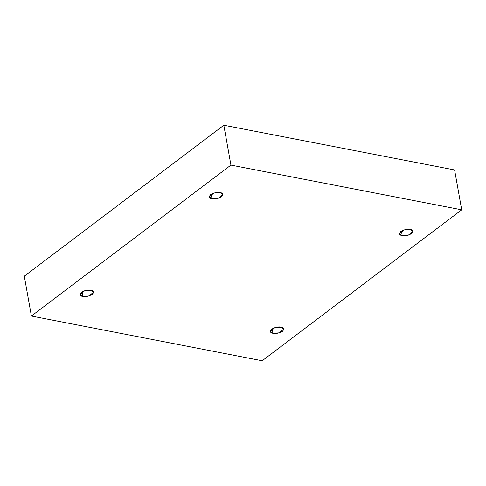 <?xml version="1.0" encoding="UTF-8"?>
<svg xmlns="http://www.w3.org/2000/svg" width="486" height="486" viewBox="0 0 486 486"><rect width="100%" height="100%" fill="white"/><g stroke="black" fill="none" stroke-linecap="round" stroke-linejoin="round"><path stroke-width="0.73" d="M281.121 327.169L274.9 327.613L270.319 331.428L273.047 333.275L272.239 328.749L273.047 333.275C270.24 332.946 269.766 331.58 271.625 329.162C275.605 327.157 278.77 326.495 281.121 327.169C283.927 327.491 284.401 328.864 282.542 331.276C278.563 333.281 275.398 333.949 273.047 333.275L279.268 332.831L283.848 329.016L281.121 327.169M410.287 229.447L404.073 229.89L399.486 233.705L402.22 235.558L401.412 231.032L402.22 235.558C399.407 235.23 398.933 233.857 400.798 231.445C404.777 229.441 407.936 228.772 410.287 229.447C413.1 229.775 413.574 231.148 411.709 233.559C407.73 235.564 404.565 236.232 402.22 235.558L408.434 235.115L413.021 231.3L410.287 229.447M220.055 192.596L213.834 193.039L209.247 196.854L211.981 198.701L211.173 194.175L211.981 198.701C209.168 198.373 208.701 197.006 210.56 194.588C214.539 192.584 217.704 191.921 220.055 192.596C222.861 192.918 223.335 194.291 221.476 196.702C217.497 198.707 214.332 199.375 211.981 198.701L218.202 198.258L222.782 194.443L220.055 192.596M90.882 290.312L84.667 290.756L80.081 294.571L82.814 296.417L82.006 291.892L82.814 296.417C80.002 296.089 79.528 294.723 81.393 292.305C85.372 290.3 88.531 289.638 90.882 290.312C93.695 290.634 94.169 292.007 92.304 294.419C88.324 296.424 85.159 297.092 82.814 296.417L89.029 295.974L93.616 292.159L90.882 290.312M461.7 209.818L262.179 360.758L31.402 316.046L24.3 276.182L31.402 316.046L230.923 165.106L223.821 125.242L24.3 276.182L223.821 125.242L230.923 165.106L461.7 209.818L454.598 169.954L461.7 209.818L230.923 165.106L31.402 316.046L262.179 360.758L461.7 209.818M454.598 169.954L223.821 125.242L454.598 169.954"/></g></svg>
